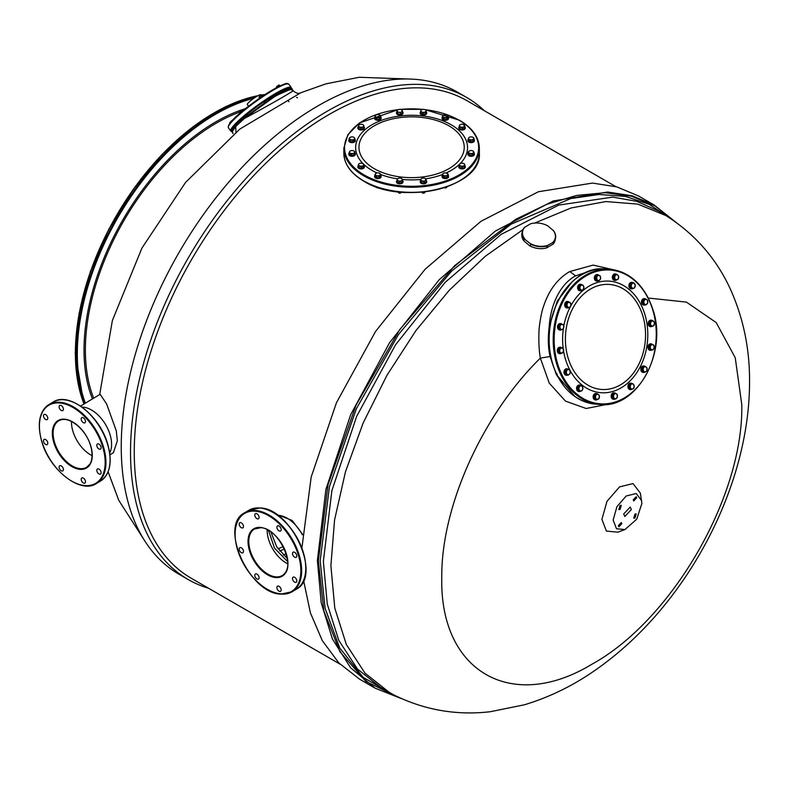 <?xml version="1.0" encoding="UTF-8"?>
<svg xmlns="http://www.w3.org/2000/svg" width="789" height="789" viewBox="0 0 789 789"><rect width="100%" height="100%" fill="white"/><g stroke="black" fill="none" stroke-linecap="round" stroke-linejoin="round"><path stroke-width="1.18" d="M283.083 91.327L281.86 91.928M265.587 101.534L264.049 102.649M246.493 115.924L244.787 117.226M242.322 111.249L240.231 113.024M262.984 95.903L259.887 97.994M230.842 122.117L231.236 120.934L233.051 120.303M230.063 123.074L230.566 121.733M229.737 122.62L232.568 120.194M240.339 112.866L239.787 111.486L240.803 110.568L242.184 109.671L243.446 110.322M242.45 111.141L241.759 110.174M240.862 112.363L240.152 111.387M239.728 112.028L242.608 109.582A186.451 107.649 -60 0 1 245.566 108.606M259.68 98.132L258.999 97.017L259.719 96.258L261.869 95.015L262.707 96.002M259.847 98.023L258.999 97.008L261.869 95.015M261.297 96.869L260.587 95.883M276.564 87.658L276.722 86.534L278.113 85.488L279.128 84.995L279.996 85.922M277.975 86.918L277.472 86.218M276.357 87.096L279.503 85.232M279.701 86.06L279.069 85.192M248.594 106.219L247.312 104.454A8.265 1.174 -35.8 0 1 250.35 100.972A8.265 1.174 -35.8 0 1 257.382 96.021A8.265 1.174 144.2 0 1 260.725 94.788L261.09 95.291M402.646 111.801A3.255 1.874 180 0 1 403.001 112.659A3.255 1.874 180 0 1 400.999 114.395A3.255 1.874 180 0 1 397.459 113.991A3.255 1.874 180 0 1 396.502 112.659A3.255 1.874 180 0 1 396.857 111.801M402.972 112.935A3.255 1.874 180 0 1 403.001 113.212A3.255 1.874 180 0 1 400.999 114.947A3.255 1.874 180 0 1 397.459 114.543A3.255 1.874 180 0 1 396.502 113.212A3.255 1.874 180 0 1 396.542 112.935M380.84 117.127A3.255 1.874 180 0 1 381.126 117.886A3.255 1.874 180 0 1 376.629 119.622A3.255 1.874 180 0 1 374.617 117.886A3.255 1.874 180 0 1 374.903 117.127M381.087 118.172A3.255 1.874 180 0 1 381.126 118.449A3.255 1.874 180 0 1 376.629 120.175A3.255 1.874 180 0 1 374.617 118.449A3.255 1.874 180 0 1 374.657 118.172M363.719 126.427A3.255 1.874 180 0 1 364.38 127.562A3.255 1.874 180 0 1 361.125 129.435A3.255 1.874 180 0 1 357.871 127.562A3.255 1.874 180 0 1 358.531 126.427M364.34 127.838A3.255 1.874 180 0 1 364.38 128.114A3.255 1.874 180 0 1 361.125 129.988A3.255 1.874 180 0 1 357.871 128.114A3.255 1.874 180 0 1 357.91 127.838M355.03 139.426A3.255 1.874 180 0 1 355.316 140.195A3.255 1.874 180 0 1 353.304 141.931A3.255 1.874 180 0 1 348.807 140.195A3.255 1.874 180 0 1 349.093 139.426M355.277 140.472A3.255 1.874 180 0 1 355.316 140.748A3.255 1.874 180 0 1 353.304 142.484A3.255 1.874 180 0 1 348.807 140.748A3.255 1.874 180 0 1 348.846 140.472M354.951 153.007A3.255 1.874 180 0 1 355.316 153.865A3.255 1.874 180 0 1 354.36 155.196A3.255 1.874 180 0 1 350.819 155.601A3.255 1.874 180 0 1 348.807 153.865A3.255 1.874 180 0 1 349.172 153.007M355.277 154.141A3.255 1.874 180 0 1 355.316 154.417A3.255 1.874 180 0 1 354.36 155.749A3.255 1.874 180 0 1 350.819 156.153A3.255 1.874 180 0 1 348.807 154.417A3.255 1.874 180 0 1 348.846 154.141M363.867 165.493A3.255 1.874 180 0 1 364.38 166.499A3.255 1.874 180 0 1 364.133 167.219A3.255 1.874 180 0 1 360.494 168.343A3.255 1.874 180 0 1 357.871 166.499A3.255 1.874 180 0 1 358.117 165.779A3.255 1.874 180 0 1 358.364 165.512M364.34 166.775A3.255 1.874 180 0 1 364.38 167.051A3.255 1.874 180 0 1 364.133 167.771A3.255 1.874 180 0 1 360.494 168.895A3.255 1.874 180 0 1 357.871 167.051A3.255 1.874 180 0 1 357.91 166.775M380.87 175.434A3.255 1.874 180 0 1 381.126 176.164A3.255 1.874 180 0 1 377.872 178.048A3.255 1.874 180 0 1 374.617 176.164A3.255 1.874 180 0 1 374.883 175.434M381.126 176.164L381.126 176.726A3.255 1.874 180 0 1 377.872 178.6A3.255 1.874 180 0 1 374.617 176.726L374.617 176.164M402.518 180.415A3.255 1.874 180 0 1 402.755 180.681A3.255 1.874 180 0 1 403.001 181.401A3.255 1.874 180 0 1 400.388 183.245A3.255 1.874 180 0 1 396.749 182.121A3.255 1.874 180 0 1 396.502 181.401A3.255 1.874 180 0 1 397.015 180.395M402.972 181.677A3.255 1.874 180 0 1 403.001 181.953A3.255 1.874 180 0 1 400.388 183.798A3.255 1.874 180 0 1 396.749 182.673A3.255 1.874 180 0 1 396.502 181.953A3.255 1.874 180 0 1 396.542 181.677M426.326 180.543A3.255 1.874 180 0 1 426.691 181.401A3.255 1.874 180 0 1 424.679 183.137A3.255 1.874 180 0 1 421.139 182.732A3.255 1.874 180 0 1 420.182 181.401A3.255 1.874 180 0 1 420.547 180.543M426.652 181.677A3.255 1.874 180 0 1 426.691 181.953A3.255 1.874 180 0 1 424.679 183.689A3.255 1.874 180 0 1 421.139 183.285A3.255 1.874 180 0 1 420.182 181.953A3.255 1.874 180 0 1 420.221 181.677M448.29 175.405A3.255 1.874 180 0 1 448.566 176.164A3.255 1.874 180 0 1 444.079 177.9A3.255 1.874 180 0 1 442.067 176.164A3.255 1.874 180 0 1 442.353 175.405M448.537 176.44A3.255 1.874 180 0 1 448.566 176.726A3.255 1.874 180 0 1 444.079 178.452A3.255 1.874 180 0 1 442.067 176.726A3.255 1.874 180 0 1 442.106 176.44M464.662 165.365A3.255 1.874 180 0 1 465.313 166.499A3.255 1.874 180 0 1 462.068 168.373A3.255 1.874 180 0 1 458.813 166.499A3.255 1.874 180 0 1 459.474 165.365M465.283 166.775A3.255 1.874 180 0 1 465.313 167.051A3.255 1.874 180 0 1 462.068 168.935A3.255 1.874 180 0 1 458.813 167.051A3.255 1.874 180 0 1 458.853 166.775M474.1 153.096A3.255 1.874 180 0 1 474.376 153.865A3.255 1.874 180 0 1 472.374 155.601A3.255 1.874 180 0 1 467.877 153.865A3.255 1.874 180 0 1 468.163 153.096M474.347 154.141A3.255 1.874 180 0 1 474.376 154.417A3.255 1.874 180 0 1 472.374 156.153A3.255 1.874 180 0 1 467.877 154.417A3.255 1.874 180 0 1 467.916 154.141M474.021 139.337A3.255 1.874 180 0 1 474.376 140.195A3.255 1.874 180 0 1 473.43 141.517A3.255 1.874 180 0 1 469.889 141.931A3.255 1.874 180 0 1 467.877 140.195A3.255 1.874 180 0 1 468.232 139.337M474.347 140.472A3.255 1.874 180 0 1 474.376 140.748A3.255 1.874 180 0 1 473.43 142.069A3.255 1.874 180 0 1 469.889 142.484A3.255 1.874 180 0 1 467.877 140.748A3.255 1.874 180 0 1 467.916 140.472M464.81 126.546A3.255 1.874 180 0 1 465.313 127.562A3.255 1.874 180 0 1 465.066 128.282A3.255 1.874 180 0 1 461.427 129.406A3.255 1.874 180 0 1 458.813 127.562A3.255 1.874 180 0 1 459.06 126.842A3.255 1.874 180 0 1 459.297 126.575M465.283 127.838A3.255 1.874 180 0 1 465.313 128.114A3.255 1.874 180 0 1 465.066 128.834A3.255 1.874 180 0 1 461.427 129.958A3.255 1.874 180 0 1 458.813 128.114A3.255 1.874 180 0 1 458.853 127.838M448.31 117.157A3.255 1.874 180 0 1 448.566 117.886A3.255 1.874 180 0 1 445.321 119.77A3.255 1.874 180 0 1 442.067 117.886A3.255 1.874 180 0 1 442.323 117.157M442.067 117.886L442.067 118.449A3.255 1.874 180 0 0 445.321 120.322A3.255 1.874 180 0 0 448.566 118.449L448.566 117.886M426.208 111.673A3.255 1.874 180 0 1 426.445 111.939A3.255 1.874 180 0 1 426.691 112.659A3.255 1.874 180 0 1 424.068 114.504A3.255 1.874 180 0 1 420.429 113.379A3.255 1.874 180 0 1 420.182 112.659A3.255 1.874 180 0 1 420.695 111.653M426.652 112.935A3.255 1.874 180 0 1 426.691 113.212A3.255 1.874 180 0 1 424.068 115.056A3.255 1.874 180 0 1 420.429 113.932A3.255 1.874 180 0 1 420.182 113.212A3.255 1.874 180 0 1 420.221 112.935M400.526 114.326L400.526 112.837L401.591 111.9A2.594 1.499 0 0 0 402.262 110.46A2.594 1.499 0 0 0 400.427 109.395A2.594 1.499 0 0 0 397.922 109.789L396.857 110.726L397.636 113.882L400.526 114.326L402.646 113.103L401.69 109.849M397.636 113.882L397.636 112.393L399.086 112.294A2.594 1.499 0 0 0 401.591 111.9L402.646 111.624M396.857 110.726L397.252 111.229A2.594 1.499 0 0 0 399.086 112.294L400.526 112.837M397.922 109.789A2.594 1.499 0 0 0 397.252 111.229L397.636 112.393M374.903 116.634L374.903 118.113L376.728 119.484L379.696 119.267L380.84 117.669L380.84 116.18L379.016 114.809L379.933 115.164A2.594 1.499 -0 0 0 379.706 115.016A2.594 1.499 -0 0 0 377.536 114.592A2.594 1.499 -0 0 0 376.037 115.016A2.594 1.499 -0 0 0 375.475 115.5L374.903 116.634L376.728 118.005L379.696 117.778L380.84 116.18M379.696 119.267L379.696 117.778M376.728 119.484L376.728 118.005M375.475 115.5L376.047 115.036L375.475 115.5A2.594 1.499 -0 0 0 375.82 116.989A2.594 1.499 -0 0 0 378.207 117.561A2.594 1.499 -0 0 0 380.268 116.654A2.594 1.499 -0 0 0 379.933 115.164M358.531 126.94L358.531 128.42L361.125 129.288L363.719 128.42L363.719 125.204L362.427 124.445A2.594 1.499 -0 0 0 359.833 124.445L358.531 125.204L358.531 126.94L361.125 127.798L363.719 126.94M363.719 125.204L362.427 124.445A2.594 1.499 -0 0 1 362.96 124.692L363.029 124.721M361.125 129.288L361.125 127.798M362.96 124.692A2.594 1.499 -0 0 1 363.719 125.747A2.594 1.499 -0 0 1 362.427 127.039A2.594 1.499 -0 0 1 359.833 127.039A2.594 1.499 -0 0 1 358.531 125.747A2.594 1.499 -0 0 1 359.291 124.692A2.594 1.499 -0 0 1 359.833 124.445L358.531 125.204M349.093 138.479L349.093 139.969L350.237 141.566L353.206 141.793L355.03 140.422L354.458 137.809A2.594 1.499 -0 0 0 353.896 137.316A2.594 1.499 -0 0 0 352.397 136.892A2.594 1.499 -0 0 0 350.227 137.316A2.594 1.499 -0 0 0 350.01 137.464L349.093 138.479L350.237 140.077L353.206 140.304L355.03 138.933M353.206 141.793L353.206 140.304M350.237 141.566L350.237 140.077M350.01 137.464L350.918 137.108L350.01 137.464A2.594 1.499 -0 0 0 349.665 138.953A2.594 1.499 -0 0 0 351.726 139.86A2.594 1.499 -0 0 0 354.123 139.288A2.594 1.499 -0 0 0 354.458 137.809M349.172 152.829L349.172 154.319L351.292 155.532L354.182 155.088L354.951 151.932L353.896 150.995A2.594 1.499 -0 0 0 351.391 150.61A2.594 1.499 -0 0 0 349.557 151.666L349.172 152.829L351.292 154.052L354.182 153.599L354.951 151.932M354.182 155.088L354.182 153.599M351.292 155.532L351.292 154.052M349.557 151.666A2.594 1.499 -0 0 0 350.227 153.115A2.594 1.499 -0 0 0 352.732 153.5A2.594 1.499 -0 0 0 354.567 152.445A2.594 1.499 -0 0 0 353.896 150.995M358.364 164.349L358.748 167.554L361.52 168.215L363.897 167.16L363.699 164.487L362.96 163.629A2.594 1.499 -0 0 0 362.121 163.303A2.594 1.499 -0 0 0 359.547 163.501L358.364 164.349L358.748 166.065L361.52 166.726L363.897 165.67M359.547 163.501A2.594 1.499 -0 0 0 359.291 163.629L359.281 163.639A2.594 1.499 -0 0 0 358.551 164.881A2.594 1.499 -0 0 0 360.129 166.065A2.594 1.499 -0 0 0 362.703 165.877A2.594 1.499 -0 0 0 363.699 164.487A2.594 1.499 -0 0 0 362.96 163.629M363.502 163.964L362.121 163.303M361.52 168.215L361.52 166.726M358.748 167.554L358.748 166.065M374.883 174.685L374.883 176.164L376.373 177.663L379.371 177.663L380.87 176.164L380.87 174.685L379.371 173.185L380.12 173.61A2.594 1.499 -0 0 0 379.706 173.294A2.594 1.499 -0 0 0 377.872 172.86A2.594 1.499 -0 0 0 376.037 173.294A2.594 1.499 -0 0 0 375.623 173.61L374.883 174.685L376.373 176.174L379.371 176.174L380.87 174.685M378.779 187.703A1.223 0.7 180 0 1 378.74 187.733L378.779 187.703A1.489 0.858 180 0 1 377.872 187.871A1.489 0.858 180 0 1 376.817 187.614A1.489 0.858 180 0 1 376.383 187.013L376.383 186.894M375.623 173.61L376.373 173.185L375.623 173.61A2.594 1.499 -0 0 0 375.623 175.099A2.594 1.499 -0 0 0 377.872 175.848A2.594 1.499 -0 0 0 380.12 175.099A2.594 1.499 -0 0 0 380.12 173.61M379.371 177.663L379.371 176.174M376.373 177.663L376.373 176.174M378.74 187.733A1.223 0.7 180 0 1 377.872 187.94A1.223 0.7 180 0 1 377.014 187.733A1.223 0.7 180 0 1 376.925 187.674M396.985 180.573L396.985 182.062L399.362 183.117L402.134 182.456L402.518 179.251L401.335 178.403A2.594 1.499 -0 0 0 398.761 178.206L397.38 178.866L396.985 180.573L399.362 181.628L402.134 180.967L402.518 179.251M401.246 192.161L401.246 192.24A1.489 0.858 180 0 1 400.812 192.851A1.489 0.858 180 0 1 400.329 193.039A1.489 0.858 180 0 1 398.701 192.851A1.489 0.858 180 0 1 398.267 192.24L398.267 191.855M398.761 178.206A2.594 1.499 -0 0 0 397.922 178.531L397.38 178.866M397.922 178.531A2.594 1.499 -0 0 0 397.183 179.389A2.594 1.499 -0 0 0 398.179 180.77A2.594 1.499 -0 0 0 400.743 180.967A2.594 1.499 -0 0 0 402.321 179.784A2.594 1.499 -0 0 0 401.591 178.531L401.571 178.521M402.134 182.456L402.134 180.967M399.362 183.117L399.362 181.628M400.704 192.91A1.223 0.7 180 0 1 400.615 192.96A1.223 0.7 180 0 1 400.22 193.118A1.223 0.7 180 0 1 398.889 192.96A1.223 0.7 180 0 1 398.81 192.91M424.216 183.068L424.216 181.588L425.271 180.642A2.594 1.499 -0 0 0 425.942 179.202A2.594 1.499 -0 0 0 424.107 178.136A2.594 1.499 -0 0 0 421.602 178.531L420.547 179.468L421.316 182.624L424.216 183.068L426.326 181.845L425.379 178.59M424.926 191.855L424.926 192.24A1.489 0.858 180 0 1 424.492 192.851A1.489 0.858 180 0 1 422.381 192.851A1.489 0.858 180 0 1 421.947 192.24L421.947 192.161M424.304 192.96L424.304 192.96A1.223 0.7 180 0 1 422.579 192.96A1.223 0.7 180 0 1 422.49 192.91M421.316 182.624L421.316 181.135L424.216 181.588M402.518 179.458A55.95 32.3 -0 0 0 420.547 179.468L421.316 181.135M421.602 178.531A2.594 1.499 -0 0 0 420.931 179.971A2.594 1.499 -0 0 0 422.766 181.036A2.594 1.499 -0 0 0 425.271 180.642L426.326 180.365M442.353 174.911L442.353 176.391L444.177 177.762L447.146 177.535L448.29 175.947L448.29 174.458L446.466 173.087L447.373 173.442A2.594 1.499 -0 0 0 447.156 173.294A2.594 1.499 -0 0 0 444.976 172.87A2.594 1.499 -0 0 0 443.487 173.294A2.594 1.499 -0 0 0 442.925 173.777L442.353 174.911L444.177 176.282L447.146 176.055L448.29 174.458M446.811 187.013L446.811 186.894A1.489 0.858 180 0 1 446.811 187.013A1.489 0.858 180 0 1 446.692 187.338A1.489 0.858 180 0 1 446.377 187.614A1.489 0.858 180 0 1 444.434 187.703M444.177 177.762L444.177 176.282M442.925 173.777L443.497 173.314L442.925 173.777A2.594 1.499 -0 0 0 443.26 175.266A2.594 1.499 -0 0 0 445.657 175.839A2.594 1.499 -0 0 0 447.718 174.931A2.594 1.499 -0 0 0 447.373 173.442M447.146 177.535L447.146 176.055M446.268 187.674A1.223 0.7 180 0 1 446.179 187.733A1.223 0.7 180 0 1 444.454 187.733A1.223 0.7 180 0 1 444.414 187.703L444.454 187.733M459.474 165.877L459.474 167.367L462.068 168.225L464.662 167.367L464.662 164.151L463.36 163.392A2.594 1.499 -0 0 0 460.766 163.392L459.474 164.151L459.474 165.877L462.068 166.745L464.662 165.877M462.068 168.225L462.068 166.745M464.662 164.151L463.36 163.392A2.594 1.499 -0 0 1 463.902 163.629A2.594 1.499 -0 0 1 464.662 164.684A2.594 1.499 -0 0 1 463.36 165.986A2.594 1.499 -0 0 1 460.766 165.986A2.594 1.499 -0 0 1 459.474 164.684A2.594 1.499 -0 0 1 460.234 163.629A2.594 1.499 -0 0 1 460.766 163.392L459.474 164.151M468.163 152.159L468.163 153.638L469.307 155.236L472.276 155.463L474.1 154.092L474.1 152.602L472.956 151.005A2.594 1.499 -0 0 0 471.467 150.571A2.594 1.499 -0 0 0 469.297 150.995A2.594 1.499 -0 0 0 469.07 151.143L468.163 152.159L469.307 153.747L472.276 153.973L474.1 152.602M469.307 155.236L469.307 153.747M472.276 155.463L472.276 153.973M469.07 151.143L469.988 150.778L469.07 151.143A2.594 1.499 -0 0 0 468.735 152.622A2.594 1.499 -0 0 0 470.786 153.539A2.594 1.499 -0 0 0 473.183 152.967A2.594 1.499 -0 0 0 473.528 151.478L473.114 151.084M473.528 151.478A2.594 1.499 -0 0 0 472.966 150.995M468.232 139.15L468.232 140.639L470.352 141.862L473.242 141.418L474.021 138.262L472.966 137.316A2.594 1.499 -0 0 0 470.461 136.931A2.594 1.499 -0 0 0 468.627 137.986L468.232 139.15L470.352 140.373L473.242 139.929L474.021 138.262M470.352 141.862L470.352 140.373M473.242 141.418L473.242 139.929M468.627 137.986A2.594 1.499 -0 0 0 469.297 139.436A2.594 1.499 -0 0 0 471.802 139.821A2.594 1.499 -0 0 0 473.637 138.765A2.594 1.499 -0 0 0 472.966 137.316M459.297 125.412L459.691 128.617L462.453 129.278L464.829 128.222L463.902 124.692A2.594 1.499 -0 0 0 463.054 124.366A2.594 1.499 -0 0 0 460.49 124.554L459.297 125.412L459.691 127.128L462.453 127.788L464.829 126.733M462.453 129.278L462.453 127.788M459.691 128.617L459.691 127.128M460.49 124.554A2.594 1.499 -0 0 0 460.234 124.692L460.214 124.692A2.594 1.499 -0 0 0 459.494 125.944A2.594 1.499 -0 0 0 461.072 127.128A2.594 1.499 -0 0 0 463.646 126.93A2.594 1.499 -0 0 0 464.632 125.55A2.594 1.499 -0 0 0 463.902 124.692M464.445 125.017L463.054 124.366M442.323 116.407L442.323 117.886L443.822 119.386L446.821 119.386L448.31 117.886L448.31 116.407L446.821 114.908L447.56 115.332A2.594 1.499 -0 0 0 447.156 115.016A2.594 1.499 -0 0 0 445.321 114.583A2.594 1.499 -0 0 0 443.487 115.016A2.594 1.499 -0 0 0 443.073 115.332L442.323 116.407L443.822 117.906L446.821 117.906L448.31 116.407M446.821 119.386L446.821 117.906M443.822 119.386L443.822 117.906M443.073 115.332L443.822 114.908L443.073 115.332A2.594 1.499 -0 0 0 443.073 116.821A2.594 1.499 -0 0 0 445.321 117.571A2.594 1.499 -0 0 0 447.56 116.821A2.594 1.499 -0 0 0 447.56 115.332M420.675 111.831L420.675 113.32L423.042 114.375L425.813 113.715L426.208 110.509L425.015 109.661A2.594 1.499 -0 0 0 422.44 109.464L421.06 110.115L420.675 111.831L423.042 112.886L425.813 112.225L426.208 110.509M425.813 113.715L425.813 112.225M423.042 114.375L423.042 112.886M422.44 109.464A2.594 1.499 -0 0 0 421.602 109.789L421.06 110.115M421.602 109.789A2.594 1.499 -0 0 0 420.862 110.647A2.594 1.499 -0 0 0 421.859 112.028A2.594 1.499 -0 0 0 424.433 112.225A2.594 1.499 -0 0 0 426.011 111.042A2.594 1.499 -0 0 0 425.271 109.789L425.251 109.779A2.594 1.499 -0 0 0 425.015 109.661M530.691 246.316A16.668 11.411 11.6 0 0 530.741 246.336A16.668 11.411 11.6 0 0 541.905 248.643A16.668 11.411 11.6 0 0 541.954 248.634M530.05 243.416L530.77 244.225L530.366 246.158L529.577 245.734L523.778 240.783L524.182 238.84L530.05 243.416A16.668 11.411 11.6 0 0 547.684 245.389L546.481 247.963L553.158 244.067A16.934 11.598 11.6 0 0 555.111 240.211L555.515 238.278A16.934 11.598 11.6 0 0 553.671 230.871L547.872 225.91A16.668 11.411 11.6 0 0 546.708 225.309A16.668 11.411 11.6 0 0 535.544 223.011A16.668 11.411 11.6 0 0 530.247 223.938L530.967 223.691A16.934 11.598 11.6 0 1 535.445 223.021A16.934 11.598 11.6 0 1 535.494 223.011M530.366 246.158A16.934 11.598 11.6 0 0 530.652 246.296A16.934 11.598 11.6 0 0 542.004 248.634A16.934 11.598 11.6 0 0 546.481 247.963M530.247 223.938L524.29 227.577A16.934 11.598 11.6 0 0 522.338 231.443L521.933 233.376A16.934 11.598 11.6 0 0 523.778 240.783M546.708 225.309L546.797 225.358A16.934 11.598 11.6 0 0 546.757 225.338A16.934 11.598 11.6 0 1 547.083 225.496L547.872 225.91M547.684 245.389L553.553 242.134L553.158 244.067M530.77 244.225A16.934 11.598 11.6 0 0 546.876 246.03M552.833 242.391A16.668 11.411 11.6 0 0 552.951 230.063M525.089 226.946A16.668 11.411 11.6 0 0 524.971 239.264M522.338 231.443A16.934 11.598 11.6 0 0 524.182 238.84M553.553 242.134A16.934 11.598 11.6 0 0 555.515 238.278M616.002 280.243A3.255 2.466 -85.7 0 1 615.025 280.43A3.255 2.466 -85.7 0 1 612.964 278.517A3.255 2.466 -85.7 0 1 615.509 273.941A3.255 2.466 -85.7 0 1 616.456 274.276M614.799 280.401A3.255 2.466 -85.7 0 1 614.582 280.401A3.255 2.466 -85.7 0 1 612.53 278.478A3.255 2.466 -85.7 0 1 615.065 273.911A3.255 2.466 -85.7 0 1 615.292 273.941M598.259 280.756A3.255 2.466 -85.7 0 1 596.997 281.101A3.255 2.466 -85.7 0 1 595.468 280.223A3.255 2.466 -85.7 0 1 595.005 276.574A3.255 2.466 -85.7 0 1 597.48 274.611A3.255 2.466 -85.7 0 1 598.89 275.351M596.77 281.071A3.255 2.466 -85.7 0 1 596.553 281.071A3.255 2.466 -85.7 0 1 595.024 280.184A3.255 2.466 -85.7 0 1 594.571 276.544A3.255 2.466 -85.7 0 1 597.046 274.582A3.255 2.466 -85.7 0 1 597.263 274.611M581.72 290.273A3.255 2.466 -85.7 0 1 580.25 290.766A3.255 2.466 -85.7 0 1 579.511 290.559A3.255 2.466 -85.7 0 1 578.09 286.851A3.255 2.466 -85.7 0 1 580.734 284.287A3.255 2.466 -85.7 0 1 581.463 284.494A3.255 2.466 -85.7 0 1 581.887 284.77M580.023 290.737A3.255 2.466 -85.7 0 1 579.807 290.737A3.255 2.466 -85.7 0 1 579.077 290.53A3.255 2.466 -85.7 0 1 577.656 286.811A3.255 2.466 -85.7 0 1 580.3 284.247A3.255 2.466 -85.7 0 1 580.517 284.277M568.327 307.769A3.255 2.466 -85.7 0 1 567.538 307.966A3.255 2.466 -85.7 0 1 567.33 307.966A3.255 2.466 -85.7 0 1 565.102 304.672A3.255 2.466 -85.7 0 1 567.607 301.477A3.255 2.466 -85.7 0 1 567.814 301.477A3.255 2.466 -85.7 0 1 568.78 301.822L566.798 303.39L566.768 306.379L568.721 307.799L570.713 306.231L570.743 303.242L567.607 301.733L565.614 303.301L565.585 306.29L568.721 307.799M567.104 307.937A3.255 2.466 -85.7 0 1 566.887 307.927A3.255 2.466 -85.7 0 1 564.668 304.643A3.255 2.466 -85.7 0 1 567.163 301.447A3.255 2.466 -85.7 0 1 567.38 301.447A3.255 2.466 -85.7 0 1 567.587 301.477M561.669 329.585A3.255 2.466 -85.7 0 1 561.374 329.792A3.255 2.466 -85.7 0 1 560.21 330.068A3.255 2.466 -85.7 0 1 558.001 327.415A3.255 2.466 -85.7 0 1 559.539 323.865A3.255 2.466 -85.7 0 1 560.693 323.579A3.255 2.466 -85.7 0 1 562.133 324.348M559.993 330.039A3.255 2.466 -85.7 0 1 559.766 330.039A3.255 2.466 -85.7 0 1 557.567 327.376A3.255 2.466 -85.7 0 1 559.095 323.825A3.255 2.466 -85.7 0 1 560.259 323.549A3.255 2.466 -85.7 0 1 560.476 323.579M561.285 353.334A3.255 2.466 -85.7 0 1 559.973 353.709A3.255 2.466 -85.7 0 1 557.882 351.667A3.255 2.466 -85.7 0 1 558.484 348.245A3.255 2.466 -85.7 0 1 560.456 347.229A3.255 2.466 -85.7 0 1 561.472 347.614M559.756 353.689A3.255 2.466 -85.7 0 1 559.529 353.679A3.255 2.466 -85.7 0 1 557.438 351.638A3.255 2.466 -85.7 0 1 558.05 348.205A3.255 2.466 -85.7 0 1 560.022 347.199A3.255 2.466 -85.7 0 1 560.239 347.229M567.755 375.061A3.255 2.466 -85.7 0 1 566.65 375.308A3.255 2.466 -85.7 0 1 564.618 370.899A3.255 2.466 -85.7 0 1 567.133 368.818A3.255 2.466 -85.7 0 1 568.445 369.439M566.433 375.278A3.255 2.466 -85.7 0 1 566.206 375.268A3.255 2.466 -85.7 0 1 564.174 370.869A3.255 2.466 -85.7 0 1 566.699 368.788A3.255 2.466 -85.7 0 1 566.916 368.818M580.753 391.009A3.255 2.466 -85.7 0 1 579.225 391.551A3.255 2.466 -85.7 0 1 576.996 388.395A3.255 2.466 -85.7 0 1 579.718 385.062A3.255 2.466 -85.7 0 1 581.029 385.703M579.008 391.522A3.255 2.466 -85.7 0 1 578.791 391.512A3.255 2.466 -85.7 0 1 576.552 388.366A3.255 2.466 -85.7 0 1 579.274 385.032A3.255 2.466 -85.7 0 1 579.491 385.062M596.78 399.786A3.255 2.466 -85.7 0 1 595.794 399.974A3.255 2.466 -85.7 0 1 593.732 398.06A3.255 2.466 -85.7 0 1 596.277 393.494A3.255 2.466 -85.7 0 1 597.224 393.829M595.567 399.944A3.255 2.466 -85.7 0 1 595.35 399.944A3.255 2.466 -85.7 0 1 593.298 398.031A3.255 2.466 -85.7 0 1 595.843 393.464A3.255 2.466 -85.7 0 1 596.06 393.494M615.085 398.968A3.255 2.466 -85.7 0 1 613.822 399.303A3.255 2.466 -85.7 0 1 612.284 398.425A3.255 2.466 -85.7 0 1 611.83 394.776A3.255 2.466 -85.7 0 1 614.306 392.823A3.255 2.466 -85.7 0 1 615.716 393.553M613.595 399.273A3.255 2.466 -85.7 0 1 613.378 399.273A3.255 2.466 -85.7 0 1 611.85 398.396A3.255 2.466 -85.7 0 1 611.396 394.747A3.255 2.466 -85.7 0 1 613.872 392.784A3.255 2.466 -85.7 0 1 614.089 392.814M632.038 389.145A3.255 2.466 -85.7 0 1 630.569 389.638A3.255 2.466 -85.7 0 1 629.829 389.431A3.255 2.466 -85.7 0 1 628.409 385.713A3.255 2.466 -85.7 0 1 631.052 383.148A3.255 2.466 -85.7 0 1 631.782 383.365A3.255 2.466 -85.7 0 1 632.206 383.641M630.342 389.608A3.255 2.466 -85.7 0 1 630.125 389.608A3.255 2.466 -85.7 0 1 629.395 389.401A3.255 2.466 -85.7 0 1 627.975 385.683A3.255 2.466 -85.7 0 1 630.618 383.119A3.255 2.466 -85.7 0 1 630.835 383.148M644.485 372.25A3.255 2.466 -85.7 0 1 643.696 372.447A3.255 2.466 -85.7 0 1 643.479 372.447A3.255 2.466 -85.7 0 1 641.25 369.153A3.255 2.466 -85.7 0 1 643.755 365.958A3.255 2.466 -85.7 0 1 643.972 365.958A3.255 2.466 -85.7 0 1 644.929 366.303M643.252 372.418A3.255 2.466 -85.7 0 1 643.045 372.408A3.255 2.466 -85.7 0 1 640.816 369.124A3.255 2.466 -85.7 0 1 643.321 365.918A3.255 2.466 -85.7 0 1 643.528 365.928A3.255 2.466 -85.7 0 1 643.735 365.958M652.069 349.852A3.255 2.466 -85.7 0 1 651.763 350.06A3.255 2.466 -85.7 0 1 650.6 350.346A3.255 2.466 -85.7 0 1 648.39 347.683A3.255 2.466 -85.7 0 1 649.929 344.132A3.255 2.466 -85.7 0 1 651.093 343.856A3.255 2.466 -85.7 0 1 652.523 344.625M650.383 350.316A3.255 2.466 -85.7 0 1 650.166 350.306A3.255 2.466 -85.7 0 1 647.956 347.653A3.255 2.466 -85.7 0 1 649.485 344.103A3.255 2.466 -85.7 0 1 650.649 343.826A3.255 2.466 -85.7 0 1 650.866 343.856M652.158 326.321A3.255 2.466 -85.7 0 1 650.836 326.695A3.255 2.466 -85.7 0 1 648.745 324.654A3.255 2.466 -85.7 0 1 649.357 321.222A3.255 2.466 -85.7 0 1 651.329 320.206A3.255 2.466 -85.7 0 1 652.345 320.59M650.619 326.666A3.255 2.466 -85.7 0 1 650.402 326.666A3.255 2.466 -85.7 0 1 648.311 324.614A3.255 2.466 -85.7 0 1 648.923 321.192A3.255 2.466 -85.7 0 1 650.886 320.176A3.255 2.466 -85.7 0 1 651.112 320.206M645.264 304.86A3.255 2.466 -85.7 0 1 644.159 305.106A3.255 2.466 -85.7 0 1 642.138 300.708A3.255 2.466 -85.7 0 1 644.652 298.617A3.255 2.466 -85.7 0 1 645.954 299.248M643.942 305.077A3.255 2.466 -85.7 0 1 643.725 305.077A3.255 2.466 -85.7 0 1 641.694 300.668A3.255 2.466 -85.7 0 1 644.209 298.587A3.255 2.466 -85.7 0 1 644.426 298.617M633.113 288.32A3.255 2.466 -85.7 0 1 631.585 288.863A3.255 2.466 -85.7 0 1 629.356 285.707A3.255 2.466 -85.7 0 1 632.068 282.373A3.255 2.466 -85.7 0 1 633.389 283.014M631.368 288.833A3.255 2.466 -85.7 0 1 631.141 288.823A3.255 2.466 -85.7 0 1 628.912 285.677A3.255 2.466 -85.7 0 1 631.634 282.344A3.255 2.466 -85.7 0 1 631.851 282.373M616.771 274.306L613.477 275.44L613.152 278.409L614.937 280.164L618.231 279.03L618.566 276.051L616.771 274.306L614.661 275.529L614.325 278.497L616.12 280.253M613.152 278.409L614.325 278.497M613.477 275.44L614.661 275.529M618.655 277.56A2.594 1.972 94.3 0 0 617.925 275.193A2.594 1.972 94.3 0 0 615.972 274.937A2.594 1.972 94.3 0 0 614.749 277.028A2.594 1.972 94.3 0 0 615.479 279.395A2.594 1.972 94.3 0 0 617.432 279.661A2.594 1.972 94.3 0 0 618.655 277.56M597.855 275.085L596.681 274.996L595.044 277.166L595.606 280.036L598.979 280.815L600.616 278.635L600.054 275.775L597.855 275.085L596.228 277.255L596.79 280.125L598.979 280.815M595.606 280.036L596.79 280.125M595.044 277.166L596.228 277.255M600.587 277.225A2.594 1.972 94.3 0 0 599.216 275.45A2.594 1.972 94.3 0 0 597.303 276.189A2.594 1.972 94.3 0 0 596.76 278.704A2.594 1.972 94.3 0 0 598.141 280.489A2.594 1.972 94.3 0 0 600.054 279.75A2.594 1.972 94.3 0 0 600.587 277.225M582.568 284.819L579.126 285.204L578.229 288.005L579.59 290.322L583.032 289.938L583.939 287.147L582.568 284.819L580.309 285.293L579.412 288.093L580.773 290.411M578.229 288.005L579.412 288.093M579.126 285.204L580.309 285.293M583.515 286.003A2.594 1.972 94.3 0 0 581.7 285.076A2.594 1.972 94.3 0 0 580.122 286.713A2.594 1.972 94.3 0 0 580.349 289.267A2.594 1.972 94.3 0 0 582.164 290.194A2.594 1.972 94.3 0 0 583.742 288.557A2.594 1.972 94.3 0 0 583.515 286.003M565.585 306.29L566.768 306.379M565.614 303.301L566.798 303.39M570.023 302.552A2.594 1.972 94.3 0 0 568.05 302.621A2.594 1.972 94.3 0 0 567.044 304.909A2.594 1.972 94.3 0 0 568.001 307.108A2.594 1.972 94.3 0 0 569.983 307.039A2.594 1.972 94.3 0 0 570.989 304.761A2.594 1.972 94.3 0 0 570.023 302.552M560.792 324.18L559.608 324.092L558.198 326.518L559.046 329.25L562.478 329.644L563.888 327.218L563.05 324.486L560.792 324.18L559.381 326.607L560.22 329.338L562.478 329.644M559.046 329.25L560.22 329.338M558.198 326.518L559.381 326.607M562.182 324.358A2.594 1.972 94.3 0 0 560.348 325.413A2.594 1.972 94.3 0 0 560.062 327.987A2.594 1.972 94.3 0 0 561.61 329.506A2.594 1.972 94.3 0 0 563.445 328.451A2.594 1.972 94.3 0 0 563.731 325.877A2.594 1.972 94.3 0 0 562.182 324.358M562.015 347.653L558.622 348.413L558.001 351.322L559.598 353.383L562.981 352.614L563.602 349.705L562.015 347.653L559.805 348.501L559.184 351.411L560.772 353.472M558.622 348.413L559.805 348.501M558.001 351.322L559.184 351.411M561.166 348.097A2.594 1.972 94.3 0 0 559.756 349.981A2.594 1.972 94.3 0 0 560.239 352.466A2.594 1.972 94.3 0 0 562.143 353.058A2.594 1.972 94.3 0 0 563.553 351.174A2.594 1.972 94.3 0 0 563.07 348.699A2.594 1.972 94.3 0 0 561.166 348.097M567.804 369.193L566.62 369.104L564.796 370.998L565.062 373.947L568.336 375.1L570.171 373.217L569.895 370.258L567.804 369.193L565.979 371.086L566.246 374.035L568.336 375.1M564.796 370.998L565.979 371.086M565.062 373.947L566.246 374.035M567.153 370.159A2.594 1.972 94.3 0 0 566.374 372.576A2.594 1.972 94.3 0 0 567.557 374.588A2.594 1.972 94.3 0 0 569.51 374.173A2.594 1.972 94.3 0 0 570.289 371.757A2.594 1.972 94.3 0 0 569.116 369.745A2.594 1.972 94.3 0 0 567.153 370.159M581.818 385.762L578.357 385.762L577.193 388.395L578.307 390.94L581.769 390.94L582.933 388.306L581.818 385.762L579.54 385.851L578.376 388.484L579.481 391.028M578.357 385.762L579.54 385.851M577.193 388.395L578.376 388.484M579.215 387.182A2.594 1.972 94.3 0 0 579.185 389.776A2.594 1.972 94.3 0 0 580.882 390.999A2.594 1.972 94.3 0 0 582.607 389.648A2.594 1.972 94.3 0 0 582.637 387.054A2.594 1.972 94.3 0 0 580.941 385.821A2.594 1.972 94.3 0 0 579.215 387.182M597.539 393.849L594.245 394.983L593.92 397.962L595.705 399.707L599.009 398.573L599.334 395.605L597.539 393.849L595.429 395.072L595.093 398.05L596.888 399.796M594.245 394.983L595.429 395.072M593.92 397.962L595.093 398.05M595.517 396.581A2.594 1.972 94.3 0 0 596.257 398.938A2.594 1.972 94.3 0 0 598.21 399.204A2.594 1.972 94.3 0 0 599.433 397.114A2.594 1.972 94.3 0 0 598.693 394.747A2.594 1.972 94.3 0 0 596.74 394.48A2.594 1.972 94.3 0 0 595.517 396.581M614.68 393.287L613.497 393.198L611.869 395.368L612.432 398.238L615.805 399.017L617.432 396.847L616.88 393.977L614.68 393.287L613.053 395.457L613.605 398.327L615.805 399.017M611.869 395.368L613.053 395.457M612.432 398.238L613.605 398.327M613.586 396.916A2.594 1.972 94.3 0 0 614.966 398.692A2.594 1.972 94.3 0 0 616.88 397.952A2.594 1.972 94.3 0 0 617.412 395.427A2.594 1.972 94.3 0 0 616.041 393.652A2.594 1.972 94.3 0 0 614.128 394.392A2.594 1.972 94.3 0 0 613.586 396.916M632.886 383.691L629.444 384.075L628.547 386.866L629.908 389.194L633.35 388.809L634.257 386.008L632.886 383.691L630.628 384.164L629.73 386.955L631.092 389.283M628.547 386.866L629.73 386.955M629.444 384.075L630.628 384.164M630.667 388.139A2.594 1.972 94.3 0 0 632.482 389.066A2.594 1.972 94.3 0 0 634.06 387.429A2.594 1.972 94.3 0 0 633.833 384.874A2.594 1.972 94.3 0 0 632.019 383.947A2.594 1.972 94.3 0 0 630.441 385.584A2.594 1.972 94.3 0 0 630.667 388.139M644.938 366.303L643.755 366.214L641.763 367.782L641.733 370.771L644.879 372.28L646.862 370.712L646.891 367.723L644.938 366.303L642.946 367.871L642.917 370.86L644.879 372.28M641.733 370.771L642.917 370.86M641.763 367.782L642.946 367.871M644.159 371.589A2.594 1.972 94.3 0 0 646.132 371.511A2.594 1.972 94.3 0 0 647.138 369.232A2.594 1.972 94.3 0 0 646.171 367.033A2.594 1.972 94.3 0 0 644.199 367.102A2.594 1.972 94.3 0 0 643.193 369.38A2.594 1.972 94.3 0 0 644.159 371.589M651.181 344.458L649.998 344.369L648.588 346.795L649.436 349.517L652.868 349.921L654.278 347.495L653.44 344.763L651.181 344.458L649.771 346.884L650.619 349.606L652.868 349.921M649.436 349.517L650.619 349.606M648.588 346.795L649.771 346.884M652 349.783A2.594 1.972 94.3 0 0 653.834 348.728A2.594 1.972 94.3 0 0 654.12 346.144A2.594 1.972 94.3 0 0 652.572 344.625A2.594 1.972 94.3 0 0 650.738 345.69A2.594 1.972 94.3 0 0 650.452 348.265A2.594 1.972 94.3 0 0 652 349.783M652.888 320.63L649.495 321.399L648.874 324.309L650.461 326.36L653.854 325.591L654.476 322.681L652.888 320.63L650.678 321.488L650.057 324.397L651.645 326.449M648.874 324.309L650.057 324.397M649.495 321.399L650.678 321.488M653.016 326.044A2.594 1.972 94.3 0 0 654.426 324.161A2.594 1.972 94.3 0 0 653.943 321.675A2.594 1.972 94.3 0 0 652.039 321.084A2.594 1.972 94.3 0 0 650.629 322.957A2.594 1.972 94.3 0 0 651.112 325.443A2.594 1.972 94.3 0 0 653.016 326.044M645.323 299.001L644.14 298.913L642.315 300.796L642.581 303.745L645.856 304.909L647.68 303.015L647.414 300.067L645.323 299.001L643.489 300.885L643.765 303.844L645.856 304.909M642.581 303.745L643.765 303.844M642.315 300.796L643.489 300.885M647.029 303.982A2.594 1.972 94.3 0 0 647.808 301.556A2.594 1.972 94.3 0 0 646.625 299.554A2.594 1.972 94.3 0 0 644.662 299.958A2.594 1.972 94.3 0 0 643.883 302.384A2.594 1.972 94.3 0 0 645.067 304.396A2.594 1.972 94.3 0 0 647.029 303.982M634.178 283.073L630.717 283.073L629.553 285.707L630.667 288.251L634.119 288.251L635.293 285.618L634.178 283.073L631.9 283.162L630.727 285.796L631.841 288.34M629.553 285.707L630.727 285.796M630.717 283.073L631.9 283.162M634.967 286.959A2.594 1.972 94.3 0 0 634.987 284.365A2.594 1.972 94.3 0 0 633.291 283.133A2.594 1.972 94.3 0 0 631.575 284.494A2.594 1.972 94.3 0 0 631.545 287.088A2.594 1.972 94.3 0 0 633.242 288.31A2.594 1.972 94.3 0 0 634.967 286.959M233.031 133.519L232.242 130.935L235.595 126.013L244.205 117.847L276.87 94.631C287.827 88.94 292.926 87.244 292.186 89.532L292.827 90.419C295.895 93.289 298.587 94.059 300.885 92.717L239.777 129.1M232.341 131.507L235.556 126.674L244.324 118.498C267.333 106.308 299.82 87.589 292.147 90.932M283.29 555.061L286.2 553.73M290.904 89.118L272.678 97.136L244.255 117.817L235.704 125.924L235.941 132.148M232.39 132.641L232.854 133.252M284.405 548.996L279.701 551.047M278.063 548.858L283.221 546.56M591.868 270.459L575.615 275.834C560.012 284.139 550.505 305.165 549.213 326.528C547.783 337.889 548.069 347.9 550.081 356.559L556.284 374.43L575.033 396.65M608.191 404.175L586.148 408.505L565.486 401.118L549.272 383.158L540.347 358.107C539.084 351.016 538.611 342.406 538.956 332.277C538.887 326.478 541.56 311.566 543.266 307.246C548.552 290.618 557.389 278.724 569.747 271.554L593.19 265.094L617.215 270.607M624.927 529.577L617.797 532.181L606.406 531.076L601.918 519.34L606.988 501.331L619.533 486.892L633.005 483.578L640.352 493.115L641.891 503.461L636.723 519.192L624.927 529.577L616.485 528.748L613.152 520.05L616.909 506.696L626.219 495.985L636.21 493.519L641.654 500.601M394.244 695.188L363.098 677.307L339.655 647.868L325.107 608.339L320.176 560.713L329.447 486.566L356.381 408.722L398.435 334.546L451.633 271.051L510.947 224.244L570.753 198.552L599.068 194.479L625.411 196.412L649.16 204.321L669.743 218.011M623.695 513.964L624.809 516.45L631.358 509.546L630.233 507.061L623.695 513.964M620.075 505.571L618.921 509.447L620.075 509.329L621.219 505.463L620.075 505.571M636.605 497.908L636.121 496.853L633.35 499.792L633.823 500.847L636.605 497.908M634.977 517.939L636.121 514.063L634.977 514.181L633.823 518.057L634.977 517.939M618.438 525.602L618.921 526.658L621.702 523.718L621.219 522.663L618.438 525.602M675.039 221.63L655.008 205.959L631.535 196.234L605.183 192.694L576.621 195.435L546.55 204.39L515.7 219.322L454.74 265.548L399.727 329.575L356.066 405.112L328.017 484.771L318.361 560.713L323.835 610.814L339.96 651.803L365.84 681.41L400.023 697.969M401.059 698.443L375.179 688.195L350.641 667.839L332.416 638.982L321.192 602.737L317.395 560.486L325.896 489.456L350.641 414.748L389.519 342.771L439.177 279.74L495.324 231.078L553.148 200.978L607.648 192.023L632.176 195.8L654.15 205.002L638.626 196.037L616.811 186.885L592.48 183.078L538.394 191.747L480.974 221.305L425.103 269.256L375.525 331.498L336.439 402.765L311.191 477L301.901 547.882M303.587 580.497L310.412 612.885L322.267 640.599L338.826 662.918L359.656 679.23L375.179 688.195M268.487 530.395L274.503 548.118L287.729 561.719M287.383 558.642L276.643 546.718L270.933 531.983M302.434 534.104L292.127 520.454L279.641 515.473M615.765 186.589L467.088 100.755A275.726 159.191 120 0 0 329.23 114.405A275.726 159.191 120 0 0 149.101 357.378A275.726 159.191 120 0 0 191.362 578.317L340.049 664.16M484.347 110.716A278.359 160.709 120 0 0 466.536 97.392A278.359 160.709 120 0 0 327.356 111.17A278.359 160.709 120 0 0 145.511 356.47A278.359 160.709 120 0 0 188.177 579.53A278.359 160.709 120 0 0 208.621 588.278M466.536 97.392L457.265 92.027A278.359 160.709 120 0 0 318.085 105.815A278.359 160.709 120 0 0 136.231 351.115A278.359 160.709 120 0 0 178.896 574.165L188.177 579.53M257.766 518.945A2.978 1.756 -121.1 0 0 258.476 518.787A2.978 1.756 -121.1 0 0 258.723 515.858A2.978 1.756 -121.1 0 0 256.119 513.531A2.978 1.756 -121.1 0 0 255.399 513.688A2.978 1.756 -121.1 0 0 255.163 516.617A2.978 1.756 -121.1 0 0 257.766 518.945M279.858 531.155A2.978 1.756 -121.1 0 0 280.568 531.007A2.978 1.756 -121.1 0 0 280.815 528.078A2.978 1.756 -121.1 0 0 278.211 525.75A2.978 1.756 -121.1 0 0 277.491 525.898A2.978 1.756 -121.1 0 0 277.255 528.827A2.978 1.756 -121.1 0 0 279.858 531.155M295.481 557.458A2.978 1.756 -121.1 0 0 296.191 557.31A2.978 1.756 -121.1 0 0 296.437 554.381A2.978 1.756 -121.1 0 0 293.833 552.053A2.978 1.756 -121.1 0 0 293.113 552.201A2.978 1.756 -121.1 0 0 292.867 555.131A2.978 1.756 -121.1 0 0 295.481 557.458M295.481 582.44A2.978 1.756 -121.1 0 0 296.191 582.282A2.978 1.756 -121.1 0 0 296.437 579.353A2.978 1.756 -121.1 0 0 293.833 577.025A2.978 1.756 -121.1 0 0 293.113 577.183A2.978 1.756 -121.1 0 0 292.867 580.112A2.978 1.756 -121.1 0 0 295.481 582.44M279.858 591.464A2.978 1.756 -121.1 0 0 280.568 591.306A2.978 1.756 -121.1 0 0 280.815 588.377A2.978 1.756 -121.1 0 0 278.211 586.049A2.978 1.756 -121.1 0 0 277.491 586.207A2.978 1.756 -121.1 0 0 277.255 589.136A2.978 1.756 -121.1 0 0 279.858 591.464M257.766 579.244A2.978 1.756 -121.1 0 0 258.476 579.096A2.978 1.756 -121.1 0 0 258.723 576.157A2.978 1.756 -121.1 0 0 256.119 573.84A2.978 1.756 -121.1 0 0 255.399 573.988A2.978 1.756 -121.1 0 0 255.163 576.917A2.978 1.756 -121.1 0 0 257.766 579.244M242.144 527.969A2.978 1.756 -121.1 0 0 242.864 527.811A2.978 1.756 -121.1 0 0 243.101 524.882A2.978 1.756 -121.1 0 0 240.497 522.555A2.978 1.756 -121.1 0 0 239.787 522.703A2.978 1.756 -121.1 0 0 239.54 525.642A2.978 1.756 -121.1 0 0 242.144 527.969M242.144 552.941A2.978 1.756 -121.1 0 0 242.864 552.793A2.978 1.756 -121.1 0 0 243.101 549.864A2.978 1.756 -121.1 0 0 240.497 547.536A2.978 1.756 -121.1 0 0 239.787 547.684A2.978 1.756 -121.1 0 0 239.54 550.614A2.978 1.756 -121.1 0 0 242.144 552.941M277.758 515.335A28.453 16.776 58.9 0 1 278.872 515.385A28.453 16.776 58.9 0 1 302.394 534.814M287.778 563.869A27.102 15.977 58.9 0 1 267.175 529.685M47.626 442.185A2.978 1.756 -121.1 0 0 44.095 439.463A2.978 1.756 -121.1 0 0 43.642 441.85A2.978 1.756 -121.1 0 0 47.172 444.572A2.978 1.756 -121.1 0 0 47.626 442.185M47.626 417.203A2.978 1.756 -121.1 0 0 44.095 414.481A2.978 1.756 -121.1 0 0 43.642 416.868A2.978 1.756 -121.1 0 0 47.172 419.59A2.978 1.756 -121.1 0 0 47.626 417.203M63.248 408.179A2.978 1.756 -121.1 0 0 59.717 405.467A2.978 1.756 -121.1 0 0 59.264 407.844A2.978 1.756 -121.1 0 0 62.795 410.566A2.978 1.756 -121.1 0 0 63.248 408.179M85.34 420.399A2.978 1.756 -121.1 0 0 81.809 417.677A2.978 1.756 -121.1 0 0 81.356 420.064A2.978 1.756 -121.1 0 0 84.887 422.786A2.978 1.756 -121.1 0 0 85.34 420.399M100.953 446.702A2.978 1.756 -121.1 0 0 97.432 443.98A2.978 1.756 -121.1 0 0 96.978 446.367A2.978 1.756 -121.1 0 0 100.509 449.089A2.978 1.756 -121.1 0 0 100.953 446.702M100.953 471.684A2.978 1.756 -121.1 0 0 97.432 468.962A2.978 1.756 -121.1 0 0 96.978 471.339A2.978 1.756 -121.1 0 0 100.509 474.061A2.978 1.756 -121.1 0 0 100.953 471.684M63.248 468.488A2.978 1.756 -121.1 0 0 59.717 465.766A2.978 1.756 -121.1 0 0 59.264 468.153A2.978 1.756 -121.1 0 0 62.795 470.865A2.978 1.756 -121.1 0 0 63.248 468.488M85.34 480.698A2.978 1.756 -121.1 0 0 81.809 477.986A2.978 1.756 -121.1 0 0 81.356 480.363A2.978 1.756 -121.1 0 0 84.887 483.085A2.978 1.756 -121.1 0 0 85.34 480.698M72.963 431.445A27.102 15.977 58.9 0 1 71.483 421.464A27.102 15.977 58.9 0 0 72.963 431.445A27.102 15.977 58.9 0 0 92.086 455.647A27.102 15.977 58.9 0 1 72.963 431.445M110.026 434.581A28.453 16.776 58.9 0 1 109.72 452.994A28.453 16.776 58.9 0 0 110.026 434.581A28.453 16.776 58.9 0 0 82.066 407.114A28.453 16.776 58.9 0 1 110.026 434.581M109.947 454.809L113.429 452.708L117.354 440.686L116.279 430.824L106.594 403.889L100.144 394.273L80.567 406.069M633.251 499.841L636.19 496.735L636.703 497.849L633.754 500.956L633.251 499.841M620.075 509.447L618.852 509.566L620.075 505.463L621.288 505.345L620.075 509.447M621.791 523.669L618.852 526.776L618.349 525.661L621.288 522.555L621.791 523.669M634.977 518.048L633.754 518.166L634.977 514.063L636.19 513.945L634.977 518.048M291.23 88.92A36.58 5.198 144.2 0 0 276.258 93.94A36.58 5.198 -35.8 0 0 244.048 116.802A36.58 5.198 -35.8 0 0 232.124 131.536M288.882 84.255A37.261 5.296 144.2 0 0 273.783 89.838A37.261 5.296 -35.8 0 0 242.115 112.166A37.261 5.296 -35.8 0 0 228.435 127.838C225.989 122.127 254.117 100.933 273.172 89.542C290.914 80.537 285.45 83.969 288.882 84.255L291.23 87.52A37.261 5.296 144.2 0 0 276.14 93.102A37.261 5.296 -35.8 0 0 244.462 115.431A37.261 5.296 -35.8 0 0 230.782 131.102L232.114 131.773M228.445 126.487A36.58 5.198 -35.8 0 1 243.042 110.667A36.58 5.198 -35.8 0 1 273.112 89.591M287.6 83.841A36.58 5.198 144.2 0 0 273.231 89.522M363.69 180.878A67.746 39.115 -0 0 0 437.52 189.36A67.746 39.115 -0 0 0 479.337 153.224C482.257 187.2 402.627 206.037 363.837 181.194C350.829 173.491 344.162 164.161 343.846 153.224A67.746 39.115 180 0 0 363.69 180.878M398.869 109.434L359.468 122.946L347.9 134.702L343.846 148.135A67.746 39.115 180 0 0 363.69 175.789A67.746 39.115 -0 0 0 437.52 184.271A67.746 39.115 -0 0 0 479.337 148.135L479.337 153.224M364.173 181.154A67.065 38.72 -0 0 0 459.257 181.016M398.208 109.641A67.065 38.72 180 0 0 347.367 136.428A67.065 38.72 180 0 0 364.173 174.961A67.065 38.72 -0 0 0 459.02 174.961A67.065 38.72 -0 0 0 459.02 120.204A67.065 38.72 180 0 0 424.975 109.641M400.447 109.405A67.065 38.72 180 0 1 422.746 109.405M376.964 172.949A55.95 32.3 -0 0 1 372.033 170.424A55.95 32.3 180 0 1 363.621 164.201M363.137 163.727A55.95 32.3 180 0 1 377.536 121.95A55.95 32.3 180 0 1 451.16 124.741A55.95 32.3 -0 0 1 460.046 163.737M380.791 174.547A55.95 32.3 -0 0 0 397.419 178.827M425.725 178.837A55.95 32.3 -0 0 0 442.521 174.497M446.229 172.949A55.95 32.3 -0 0 0 459.474 164.299M374.371 168.738A52.646 30.396 180 0 1 374.371 125.757A52.646 30.396 180 0 1 448.823 125.757A52.646 30.396 -0 0 1 448.823 168.738A52.646 30.396 -0 0 1 374.371 168.738M552.823 364.252A67.746 51.463 94.3 0 0 595.646 404.146C575.25 401.581 560.92 388.257 552.655 364.173C537.398 320.63 568.77 264.137 605.814 269.039A67.746 51.463 -85.7 0 0 552.823 364.252M599.689 404.451C636.733 409.353 668.105 352.851 652.838 309.318C644.583 285.233 630.253 271.909 609.858 269.345A67.746 51.463 -85.7 0 0 556.866 364.548A67.746 51.463 94.3 0 0 599.689 404.451L595.646 404.146M605.814 269.039L609.858 269.345A67.746 51.463 -85.7 0 1 652.671 309.239M557.784 364.311A67.065 50.95 94.3 0 0 624.119 398.06A67.065 50.95 94.3 0 0 652.631 309.544A67.065 50.95 -85.7 0 0 586.296 275.795A67.065 50.95 -85.7 0 0 557.784 364.311M570.832 305.846A55.95 42.507 -85.7 0 1 610.568 281.249A55.95 42.507 -85.7 0 1 644.771 314.091A55.95 42.507 94.3 0 1 620.982 387.932A55.95 42.507 94.3 0 1 565.644 359.774A55.95 42.507 -85.7 0 1 563.583 351.026M563.277 348.994A55.95 42.507 -85.7 0 1 563.405 328.51M563.8 326.133A55.95 42.507 -85.7 0 1 570.417 306.635M568.248 358.443A52.646 39.992 -85.7 0 1 590.636 288.961A52.646 39.992 -85.7 0 1 642.7 315.452A52.646 39.992 94.3 0 1 620.322 384.943A52.646 39.992 94.3 0 1 568.248 358.443M257.934 95.706A196.461 113.429 -60 0 0 75.399 353.393A196.461 113.429 120 0 0 83.999 404.007M255.606 97.116A196.461 113.429 -60 0 0 76.543 354.054A196.461 113.429 120 0 0 84.719 403.564M262.53 95.755A196.461 113.429 -60 0 1 263.398 95.617M261.948 95.005A196.461 113.429 -60 0 1 264.996 94.581M253.831 98.309A195.919 113.113 -60 0 0 77.312 354.054A195.919 113.113 120 0 0 85.37 403.179M75.399 352.949A195.919 113.113 -60 0 1 214.115 112.896M296.556 97.461A195.919 113.113 -60 0 1 297.532 97.718M242.006 109.76A186.451 107.649 -60 0 0 84.009 350.188A186.451 107.649 120 0 0 92.451 398.909M239.748 112.058A185.237 106.949 -60 0 0 85.38 350A185.237 106.949 120 0 0 93.674 398.179M292.186 89.532L286.575 90.321L274.375 96.761L244.324 118.498L244.255 117.817L244.324 118.498M235.704 125.924L235.556 126.674M550.16 326.656L549.213 326.528L557.271 301.073L572.331 281.604M550.959 356.381L540.347 358.107C482.276 415.063 440.933 507.159 441.781 577.716C439.71 671.459 511.617 712.97 591.77 664.308C671.922 620.43 743.83 495.877 741.768 404.52L735.24 357.752L716.225 322.593L686.391 302.098L648.321 298.045M569.747 271.554L575.615 275.834M534.695 223.06L571.098 207.961L605.883 201.57L637.828 204.114L665.798 215.515C695.109 234.037 716.846 259.039 731.018 290.53C743.583 319.101 749.767 349.517 749.55 381.787C749.639 456.959 717.339 539.183 666.468 602.796C645.609 628.951 622.294 651.122 596.514 669.309C573.879 685.306 549.854 697.121 524.438 704.774L490.304 711.717C455.056 715.791 421.661 709.558 390.111 693.028L364.991 673.135L346.302 644.455L334.783 608.132L330.887 565.624L334.566 519.99L345.454 471.842L363.147 422.983L386.965 375.258L416.03 330.463L449.227 290.293L485.314 256.257L522.939 229.648M665.798 215.515L658.539 211.067L636.94 201.373L612.737 197.102L558.73 205.101L501.202 234.353L445.183 282.314L395.555 344.793L356.658 416.345L331.863 490.728L323.362 561.452L327.257 603.999L338.787 640.352L357.486 669.052L382.626 688.965L390.111 693.028M564.411 386.709L556.284 374.43L557.162 374.075M255.409 511.193A45.525 26.846 -121.1 0 0 237.617 549.923A45.525 26.846 -121.1 0 0 280.568 593.792A45.525 26.846 -121.1 0 0 298.36 555.071A45.525 26.846 -121.1 0 0 255.409 511.193M235.132 535.761A46.068 27.161 58.9 0 1 244.58 512.82A46.068 27.161 58.9 0 1 255.636 510.483A46.068 27.161 58.9 0 1 295.924 546.442A46.068 27.161 58.9 0 1 292.147 591.73A46.068 27.161 58.9 0 1 281.091 594.058M259.759 507.998A46.068 27.161 -121.1 0 0 248.703 510.335L259.956 507.948C291.516 508.254 322.346 576.552 296.269 589.235A46.068 27.161 -121.1 0 0 300.047 543.956A46.068 27.161 -121.1 0 0 259.759 507.998M260.498 527.663A27.102 15.977 -121.1 0 0 254.374 529.064A27.102 15.977 -121.1 0 0 252.155 555.703A27.102 15.977 -121.1 0 0 275.854 576.858A27.102 15.977 -121.1 0 0 282.354 575.477A27.102 15.977 -121.1 0 0 287.916 562.32M275.627 577.568A27.645 16.293 58.9 0 1 249.551 550.939A27.645 16.293 58.9 0 1 260.35 527.427A27.645 16.293 58.9 0 1 286.427 554.056A27.645 16.293 58.9 0 1 275.627 577.568M273.398 512.692A45.525 26.846 58.9 0 1 305.708 566.305M41.925 441.702A45.525 26.846 -121.1 0 0 84.887 485.57A45.525 26.846 -121.1 0 0 102.678 446.85A45.525 26.846 -121.1 0 0 59.717 402.972A45.525 26.846 -121.1 0 0 41.925 441.702M39.45 427.53A46.068 27.161 58.9 0 1 48.898 404.599A46.068 27.161 58.9 0 1 103.408 446.653A46.068 27.161 58.9 0 1 96.455 483.499A46.068 27.161 58.9 0 1 71.76 481.142M107.61 444.118A45.525 26.846 58.9 0 1 110.026 458.074M100.578 481.014A46.068 27.161 -121.1 0 0 107.531 444.168A46.068 27.161 -121.1 0 0 53.021 402.114L48.898 404.599C39.263 411.503 36.886 423.841 41.787 441.633C49.687 470.264 80.734 494.397 96.455 483.499L100.578 481.014C110.213 474.11 112.59 461.772 107.689 443.98C99.789 415.349 68.742 391.216 53.021 402.114M72.923 422.066A27.102 15.977 -121.1 0 0 58.692 420.843A27.102 15.977 -121.1 0 0 54.599 442.521A27.102 15.977 -121.1 0 0 86.662 467.256A27.102 15.977 -121.1 0 0 92.234 454.099M90.745 445.834A27.645 16.293 58.9 0 1 79.936 469.347A27.645 16.293 58.9 0 1 53.859 442.718A27.645 16.293 58.9 0 1 64.659 419.196A27.645 16.293 58.9 0 1 90.745 445.834M77.716 404.471A45.525 26.846 58.9 0 1 107.551 443.911M291.23 87.52L291.447 88.989M228.435 127.838L230.782 131.102M343.846 148.135L343.846 153.224M479.337 148.135C479.031 137.197 472.364 127.877 459.356 120.165L424.324 109.434M423.486 109.346L399.707 109.346M403.001 113.212L403.001 112.659M396.502 113.212L396.502 112.659M381.126 118.449L381.126 117.886M374.617 118.449L374.617 117.886M364.38 128.114L364.38 127.562M357.871 128.114L357.871 127.562M355.316 140.748L355.316 140.195M348.807 140.748L348.807 140.195M355.316 154.417L355.316 153.865M348.807 154.417L348.807 153.865M364.38 167.051L364.38 166.499M357.871 167.051L357.871 166.499M396.502 181.953L396.502 181.401M403.001 181.953L403.001 181.401M420.182 181.953L420.182 181.401M426.691 181.953L426.691 181.401M442.067 176.726L442.067 176.164M448.566 176.726L448.566 176.164M458.813 167.051L458.813 166.499M465.313 167.051L465.313 166.499M467.877 154.417L467.877 153.865M474.376 154.417L474.376 153.865M467.877 140.748L467.877 140.195M474.376 140.748L474.376 140.195M458.813 128.114L458.813 127.562M465.313 128.114L465.313 127.562M426.691 113.212L426.691 112.659M420.182 113.212L420.182 112.659M83.93 404.047L75.231 353.176L79.107 313.322L90.508 271.248L108.803 229.274L132.956 189.745L161.637 154.871L193.246 126.565L226.029 106.426L258.181 95.577M265.124 94.493L260.942 95.084M144.495 540.465L118.725 500.246L108.113 471.773M99.69 394.549L112.363 320.561L141.912 248.121L185.533 182.466L240.024 128.903M300.885 92.717L325.916 83.861L359.163 77.283L410.862 79.087M288.163 100.637L288.961 101.742M654.15 205.002L675.956 222.291M248.703 510.335L244.58 512.82C218.504 525.504 249.334 593.811 280.894 594.107L292.147 591.73L296.269 589.235M254.374 529.064L260.676 527.733C279.119 527.733 297.345 568.622 282.354 575.477M86.662 467.256L89.788 464.188C90.607 463.853 93.871 456.476 90.597 445.765C85.962 428.733 67.351 414.57 58.692 420.843"/></g></svg>

